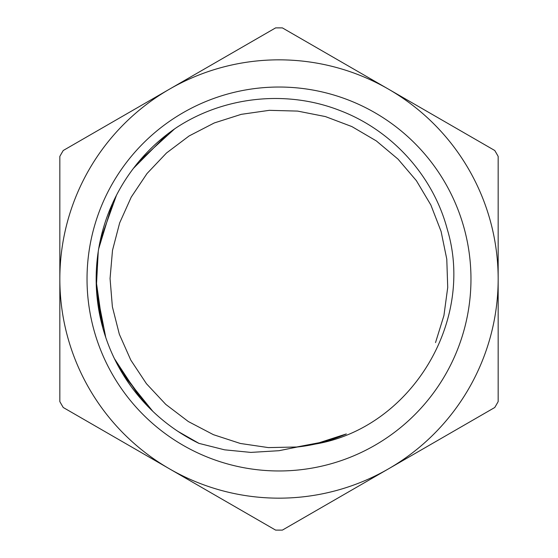 <?xml version="1.0" encoding="UTF-8"?>
<svg xmlns="http://www.w3.org/2000/svg" width="558" height="558" viewBox="0 0 558 558"><rect width="100%" height="100%" fill="white"/><g stroke="black" fill="none" stroke-linecap="round" stroke-linejoin="round"><path stroke-width="0.84" d="M185.709 436.244L198.976 443.38L224.588 449.825L250.842 452.405L279 450.704L297.609 446.951C309.739 445.591 321.575 442.954 333.126 439.034A168.934 168.934 0 0 0 346.33 433.943L314.796 444.154C410.555 428.37 475.165 321.924 447.349 229.533C433.154 175.603 391.765 130.119 339.662 110.428C286.707 89.712 224.302 96.318 176.649 127.496A182.836 182.836 0 0 0 198.976 443.394M297.616 446.972A169.004 169.004 0 0 0 314.796 444.168M279 470.966A191.966 191.966 0 0 1 112.751 183.017A191.966 191.966 0 0 1 445.249 183.017A191.966 191.966 0 0 1 279 470.966M152.766 411.26L122.955 374.285M105.748 337.43L96.499 290.118M98.675 248.812L112.514 203.419M133.495 168.293L167.274 134.276M198.997 443.387L178.002 431.411M146.531 405.017L118.408 366.404M102.951 328.355L96.178 281.065M100.328 240.205L116.476 195.244M139.27 161.081L174.584 128.912M140.428 398.272L114.425 358.655M101.298 322.015L96.36 286.91L98.243 251.512M333.126 439.034L343.079 435.31M324.505 441.706L296.682 447L268.363 447.6L240.352 443.47L213.428 434.682L188.332 421.541L165.789 404.404L146.447 383.716L130.802 360.098L119.328 334.214L112.374 306.761L110.059 278.526L112.507 250.319L119.656 222.914L131.256 197.072L147.012 173.545L166.5 152.99L189.12 135.95L214.279 122.948L241.265 114.341L269.305 110.331L297.609 111.091L325.398 116.573L351.889 126.582L376.315 140.909L398.014 159.121L416.387 180.673L430.867 205.009L441.092 231.424L446.784 259.163L447.718 287.468L443.931 315.542L435.526 342.584M498.161 401.6L498.161 156.4A251.121 251.121 0 0 0 494.758 150.5L282.404 27.9A251.121 251.121 0 0 0 275.596 27.9L63.242 150.5A251.121 251.121 0 0 0 59.839 156.4L59.839 401.6A251.121 251.121 0 0 0 63.242 407.5L275.596 530.1A251.121 251.121 0 0 0 282.404 530.1L494.758 407.5A251.121 251.121 0 0 0 498.161 401.6M388.584 468.797A219.161 219.161 0 0 1 59.839 279A219.161 219.161 0 0 1 388.584 89.203A219.161 219.161 0 0 1 388.584 468.797"/></g></svg>

